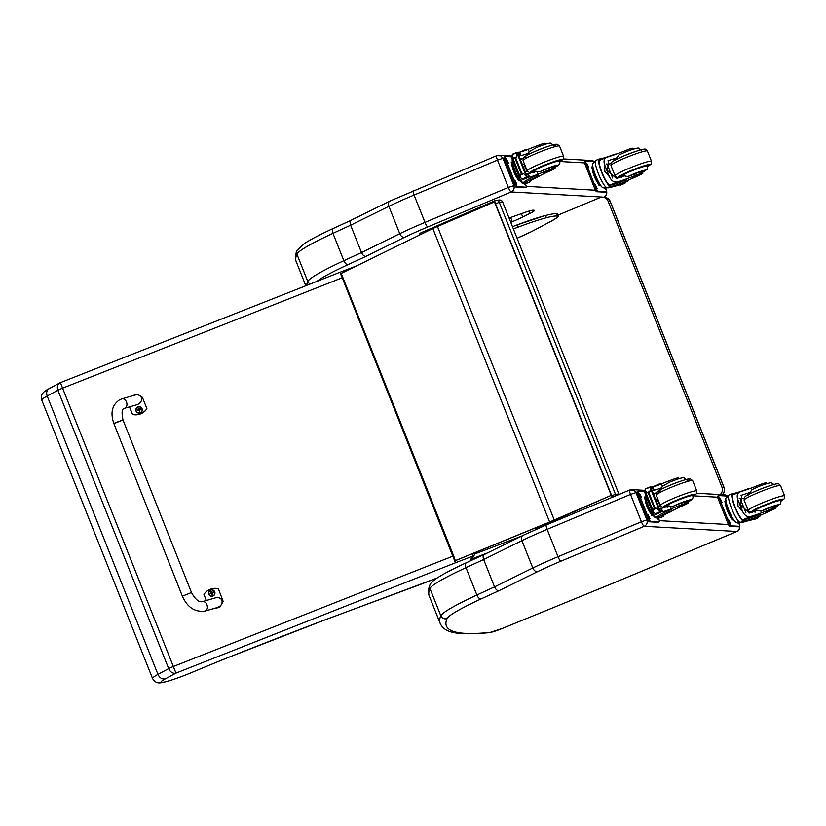 <?xml version="1.0" encoding="UTF-8"?>
<svg xmlns="http://www.w3.org/2000/svg" width="826" height="826" viewBox="0 0 826 826"><rect width="100%" height="100%" fill="white"/><g stroke="black" fill="none" stroke-linecap="round" stroke-linejoin="round"><path stroke-width="1.24" d="M495.073 200.677L421.198 232.705A3.273 1.022 66.6 0 0 421.095 232.736L421.095 232.736A3.273 1.022 66.6 0 0 420.868 234.305M494.991 202.494A3.273 1.022 -113.4 0 1 495.156 200.625L495.156 200.625A3.273 1.022 -113.4 0 1 495.249 200.594A3.273 3.087 83.7 0 1 496.096 200.367L496.096 200.367A3.273 3.087 83.7 0 1 499.307 202.391L502.497 202.04A3.273 3.087 -96.3 0 0 499.286 200.016L496.096 200.367A3.273 3.273 0 0 0 495.156 200.625L421.095 232.736A3.273 3.273 0 0 0 419.185 235.131M619.015 494.475A3.273 3.273 0 0 0 618.87 494.01L502.683 202.06A3.273 3.273 0 0 0 499.286 200.016M495.476 203.702L499.307 202.391L615.484 494.34L611.581 495.693A3.273 1.022 66.6 0 0 612.365 497.262M537.85 528.557A3.273 1.022 -113.4 0 1 537.519 527.804L535.537 528.898L535.217 528.072M615.721 495.858A3.273 3.087 -96.3 0 0 615.484 494.34L618.674 493.989A3.273 3.087 83.7 0 1 618.839 494.547M558.407 214.977L599.8 197.693A6.536 6.402 94.7 0 1 608.143 201.265L721.924 487.164L723.906 487.33A6.536 0.599 -21.7 0 1 724.041 487.392L610.269 201.492A6.536 0.599 158.3 0 0 610.125 201.43L723.906 487.33A6.536 6.402 94.7 0 1 722.213 494.691M610.269 201.492A6.536 6.536 0 0 0 604.725 197.383A6.536 6.402 94.7 0 1 610.125 201.43L608.143 201.265M721.924 487.164A6.536 6.402 94.7 0 1 720.179 494.578M455.219 560.658L549.631 522.011A52.317 4.791 -21.7 0 1 554.256 519.967L611.488 495.228L494.702 201.761L437.47 226.51A52.317 4.791 158.3 0 0 432.845 228.544L341.004 273.52M546.843 523.25L455.24 560.72M547.184 523.188L549.93 521.96A52.317 4.791 -21.7 0 1 554.566 519.926L611.488 495.228M611.219 495.259L494.433 201.792M510.644 217.527L512.306 221.709L510.757 222.349M512.306 221.709A22.973 2.106 158.3 0 0 522.734 217.021L521.392 213.666M528.836 211.157L529.776 213.531L522.734 217.021M529.776 213.531A16.427 1.507 158.3 0 0 534.494 210.444A16.427 1.507 158.3 0 0 534.185 210.289L533.431 210.207A16.427 1.507 158.3 0 0 523.777 212.819L514.639 216.061A22.973 2.106 158.3 0 0 509.074 218.126M333.611 228.306A4.842 2.468 65.2 0 0 333.363 228.389L351.577 220.046C350.017 220.728 349.708 222.452 350.627 225.219L361.509 252.57A656.835 60.184 158.3 0 0 343.843 260.696A4.842 2.468 65.2 0 0 348.056 264.609A652.003 59.74 -21.7 0 1 366.021 256.349C364.266 256.514 362.759 255.255 361.509 252.57L399.753 233.675L388.87 206.324A65.399 5.988 -21.7 0 1 414.094 195.05L424.977 222.39A65.399 5.988 158.3 0 0 399.753 233.675C401.013 236.35 402.603 237.568 404.534 237.33A60.556 5.545 -21.7 0 1 427.785 226.933L511.191 191.983A4.842 0.929 -112.7 0 1 508.372 187.45L424.977 222.39A4.842 0.929 67.3 0 0 427.785 226.933M511.191 191.983L511.263 191.962C513.793 190.579 514.66 188.473 513.855 185.644L508.372 187.45L497.489 160.099L502.972 158.293L500.68 155.794L496.818 155.649M351.298 220.15L390.079 201.028C388.365 201.792 387.962 203.557 388.87 206.324L350.627 225.219A656.835 60.184 -21.7 0 0 332.95 233.345L343.843 260.696A85.016 7.795 158.3 0 0 307.778 281.47A4.842 4.801 23.8 0 0 310.163 284.041M644.301 526.265C646.83 524.892 647.698 522.786 646.892 519.957L641.41 521.753A4.842 0.929 67.3 0 0 644.228 526.296L736.864 531.479L613.749 582.908A11.512 1.053 -21.7 0 1 612.882 583.259L502.146 628.514A11.512 1.053 -21.7 0 1 490.644 632.313A781.582 71.614 -21.7 0 1 447.083 618.519A80.184 7.351 -21.7 0 1 481.093 598.922A652.003 59.74 -21.7 0 1 499.059 590.662L537.571 571.644A60.556 5.545 -21.7 0 1 560.823 561.236L644.228 526.296M537.571 571.644C535.64 571.871 534.05 570.652 532.791 567.989L521.908 540.638A65.399 5.988 -21.7 0 1 547.132 529.352L630.527 494.413L641.41 521.753L558.015 556.703A65.399 5.988 158.3 0 0 532.791 567.989L494.547 586.873C495.796 589.558 497.304 590.817 499.059 590.662M481.093 598.922A4.842 2.468 65.2 0 1 476.881 595.009A656.835 60.184 158.3 0 1 494.547 586.873L483.664 559.532L521.908 540.638C521 537.871 521.413 536.105 523.116 535.341L484.614 554.36C483.055 555.041 482.745 556.765 483.664 559.532A656.835 60.184 -21.7 0 0 465.988 567.658A4.842 2.468 -114.8 0 1 466.401 562.702A4.842 2.468 -114.8 0 1 466.649 562.62M560.823 561.236A4.842 0.929 67.3 0 1 558.015 556.703L547.132 529.352A4.842 0.929 -112.7 0 1 546.285 524.954L629.691 490.004A4.842 0.929 -112.7 0 0 630.527 494.413L636.01 492.606L633.718 490.097L629.856 489.963M550.023 221.833L549.806 221.946A34.258 3.139 -21.7 0 0 557.323 216.236L558.004 214.636L556.425 213.965M557.209 213.913L558.407 215.968C556.693 217.093 562.516 214.698 549.92 221.895L532.471 231.156A1.229 0.826 -116.5 0 1 532.347 231.208A43.675 4.006 -21.7 0 1 517.076 238.229L532.44 231.177A1.229 0.94 -118 0 1 532.347 231.208L549.806 221.946M614.854 160.822L614.616 159.459A13.98 1.28 -21.7 0 1 617.032 157.714A22.798 2.086 -21.7 0 1 609.206 160.296L608.504 160.543L607.502 170.6L616.413 178.426A22.798 2.086 -21.7 0 0 624.25 175.845L627.925 176.578A22.798 2.086 -21.7 0 0 634.636 173.945L635.266 175.515A22.798 2.086 -21.7 0 1 617.765 181.813C614.307 182.742 611.508 181.049 609.382 176.733L604.828 171.343L604.529 164.529L609.382 176.733M604.529 164.529C603.3 160.43 604.415 157.89 607.853 156.909A22.798 2.086 158.3 0 0 625.354 150.611L625.85 151.85M609.588 185.076L610.094 186.356A14.837 2.86 -112.7 0 1 601.772 172.624A14.837 2.86 -112.7 0 1 599.16 159.005L595.887 160.368A14.837 2.86 67.3 0 0 598.716 174.513A14.837 2.86 67.3 0 0 607.079 187.77L608.05 187.832A16.045 1.466 158.3 0 0 625.994 181.937L627.461 181.152L626.955 179.882L625.179 180.388A18.533 1.693 -21.7 0 1 609.877 185.127L609.588 185.076A13.464 2.592 -112.7 0 1 602.04 172.582A13.464 2.592 -112.7 0 1 599.686 160.275L607.853 156.909M610.094 186.356L610.383 186.397A18.533 1.693 158.3 0 0 625.685 181.658L627.461 181.152M599.16 159.005A14.837 2.86 -112.7 0 1 599.201 158.984L599.707 160.265A13.464 2.592 -112.7 0 0 599.686 160.275M616.65 153.977L614.761 154.214A18.533 1.693 -21.7 0 1 599.459 158.943L599.201 158.984M610.93 163.507L610.455 163.651A69.518 6.371 -21.7 0 1 609.01 164.013M625.251 182.247L618.571 185.282A69.518 6.371 -21.7 0 1 614.678 186.201M620.047 185.169L624.952 183.238L625.385 182.019L624.952 183.238L624.776 182.691L619.882 184.745M606.036 164.033A87.866 8.053 -21.7 0 0 607.069 163.951L612.685 178.065M610.91 163.579A62.311 5.71 -21.7 0 1 607.234 164.364M600.244 185.303L598.995 185.231L594.152 176.031L591.726 166.955L592.614 166.584M598.995 185.231L599.882 184.859M594.152 176.031L595.04 175.659M601.297 186.232A11.409 2.199 -112.7 0 1 595.443 176.64A11.409 2.199 -112.7 0 1 592.707 165.747M635.266 175.515A7.207 0.661 -21.7 0 1 642.876 173.192A7.207 0.661 -21.7 0 1 639.902 174.978A36.045 3.304 -21.7 0 1 630.114 179.387A8.415 0.774 -21.7 0 0 627.275 180.677M633.305 149.134L632.964 148.288A7.207 0.661 158.3 0 0 625.354 150.611M605.716 186.934L603.558 187.832A13.464 2.592 -112.7 0 1 595.959 176.423A13.464 2.592 -112.7 0 1 593.151 163.011L595.309 162.102M605.448 192.169A3.273 0.63 -112.7 0 1 605.396 192.2A3.273 0.63 -112.7 0 1 605.344 192.21L596.63 191.725A3.273 0.63 -112.7 0 1 594.73 188.658L585.097 164.457A3.273 0.63 -112.7 0 1 584.54 161.473A3.273 0.63 -112.7 0 1 584.591 161.473L585.665 161.018M605.365 187.079L606.016 188.731A3.273 0.63 -112.7 0 1 606.583 191.704A3.273 0.63 -112.7 0 1 606.521 191.715L597.817 191.229A3.273 0.63 -112.7 0 1 595.918 188.163L586.284 163.961A3.273 0.63 -112.7 0 1 585.717 160.977A3.273 0.63 -112.7 0 1 585.779 160.967L594.483 161.462A3.273 0.63 -112.7 0 1 595.185 162.154M588.845 167.616L586.801 163.445L588.845 167.616M597.27 188.793L595.226 184.621L597.27 188.793M605.107 187.182L605.499 189.247L604.023 187.636M620.863 175.928L621.1 176.537A14.713 1.353 -21.7 0 1 620.563 176.413A14.713 1.353 -21.7 0 1 631.105 170.796A14.713 1.353 -21.7 0 1 647.904 165.53A14.713 1.353 -21.7 0 1 647.605 166.005M617.032 157.714L618.808 155.02L624.497 152.407C631.198 149.434 639.314 147.431 638.178 148.122L641.348 150.28M634.636 173.945A7.207 0.661 -21.7 0 1 642.256 171.622A7.207 0.661 -21.7 0 1 639.407 173.346M637.042 175.969L639.851 174.472L632.561 177.373L637.042 175.969M534.009 178.736L537.313 177.291A22.798 2.086 -21.7 0 1 538.18 176.733L539.11 176.186A22.798 2.086 -21.7 0 1 550.457 170.745A7.207 0.661 -21.7 0 0 555.01 168.256A7.207 0.661 -21.7 0 0 549.166 169.877L548.536 168.308A7.207 0.661 -21.7 0 1 554.38 166.676A7.207 0.661 -21.7 0 1 551.541 168.411M525.274 183.042L524.768 181.772A16.045 1.466 -21.7 0 1 536.26 175.649L538.604 174.916L539.11 176.186L536.766 176.919A16.045 1.466 158.3 0 0 525.274 183.042A16.045 1.466 158.3 0 0 525.656 183.196L526.627 183.248A14.837 2.86 67.3 0 0 526.895 183.207L530.168 181.834A14.837 2.86 -112.7 0 1 530.116 181.854L529.889 181.286M530.726 180.615A14.837 2.86 -112.7 0 1 530.168 181.834M538.17 176.733A18.533 1.693 158.3 0 0 529.683 181.72A18.533 1.693 158.3 0 0 529.92 181.865L530.116 181.854M519.988 152.077A16.045 1.466 -21.7 0 1 525.842 149.475L528.382 149.227M524.975 182.298L521.433 182.102A69.518 6.371 -21.7 0 1 521.103 181.741A69.518 6.371 -21.7 0 1 522.125 179.851L522.239 179.242M520.277 176.991A69.518 6.371 158.3 0 0 519.73 177.941L519.895 177.528M520.163 176.692A69.518 6.371 158.3 0 0 519.616 177.652M512.863 159.129A69.518 6.371 158.3 0 0 512.533 159.748M512.265 154.916L512.213 154.947A69.518 6.371 158.3 0 0 511.191 156.837L512.44 159.976M520.112 176.671L519.998 176.816A69.518 6.371 158.3 0 1 520.112 176.671L519.781 175.845M549.166 169.877A36.045 3.304 -21.7 0 0 538.129 174.203A8.415 0.774 -21.7 0 1 529.487 177.032A46.339 4.244 -21.7 0 1 528.857 177.032L526.513 176.083M527.535 177.58L528.857 177.032L527.494 173.636L526.131 174.059M516.88 152.345L512.337 154.627L516.808 152.748L517.117 153.295L517.458 152.242L527.566 177.652L517.386 152.242M516.818 152.387L512.554 154.173L512.172 156.62L520.442 177.383L520.297 175.029L521.743 173.13L523.591 173.656L526.327 176.444L517.117 153.295L516.849 156.734L515.868 158.355L513.555 158.107L512.172 156.62M527.494 173.636A46.339 4.244 158.3 0 0 528.134 173.646A8.415 0.774 158.3 0 0 535.857 171.189L537.179 171.839L540.39 171.467A36.045 3.304 -21.7 0 1 548.536 168.308M520.101 158.891A87.866 8.053 158.3 0 0 521.96 158.613L523.312 158.055M520.607 160.161L521.96 158.613M527.566 177.652L522.662 179.696L527.081 177.735L526.327 176.444L526.554 177.239L522.084 179.108L522.662 179.583M520.442 177.383L522.084 179.108M519.791 180.78L518.542 180.708L513.689 171.498L511.273 162.433L512.161 162.061M513.689 171.498L514.577 171.127A11.409 2.199 -112.7 0 1 512.254 161.225M518.542 180.708L519.43 180.336M520.834 181.699A11.409 2.199 -112.7 0 1 514.577 171.127M545.439 144.189L545.098 143.352A7.207 0.661 158.3 0 0 539.254 144.973A36.045 3.304 158.3 0 0 528.217 149.299A8.415 0.774 158.3 0 1 519.575 152.129A46.339 4.244 158.3 0 1 518.945 152.129L517.799 154.204M539.75 146.212L539.254 144.973M518.924 155.928L520.277 155.515A46.339 4.244 158.3 0 0 520.917 155.515A8.415 0.774 158.3 0 0 528.65 153.058L529.156 151.674L528.217 149.299M525.057 182.494L523.095 183.31A13.464 2.592 -112.7 0 1 522.858 183.351A13.464 2.592 -112.7 0 1 515.032 170.734A13.464 2.592 -112.7 0 1 512.213 159.408M524.902 182.556L525.563 184.208A3.273 0.63 -112.7 0 1 526.131 187.182A3.273 0.63 -112.7 0 1 526.069 187.192L517.365 186.697A3.273 0.63 -112.7 0 1 515.465 183.64L505.832 159.428A3.273 0.63 -112.7 0 1 505.264 156.455A3.273 0.63 -112.7 0 1 505.326 156.444L511.17 156.775M524.655 182.66L525.047 184.725L523.57 183.114M514.815 180.089L516.859 184.26L514.743 180.12M506.39 158.912L508.434 163.083L506.317 158.943M524.995 187.636A3.273 0.63 -112.7 0 1 524.944 187.678A3.273 0.63 -112.7 0 1 524.882 187.688L516.178 187.192A3.273 0.63 -112.7 0 1 514.278 184.136L504.645 159.924A3.273 0.63 -112.7 0 1 504.077 156.95A3.273 0.63 -112.7 0 1 504.139 156.94L505.213 156.496M524.882 165.086A3.345 0.64 67.3 0 0 526.689 169.629M524.768 164.808A3.572 0.692 67.3 0 0 526.802 169.919M524.469 164.044A3.831 0.733 67.3 0 0 525.222 167.441A3.831 0.733 67.3 0 0 527.195 170.91M559.491 160.451L559.729 161.049A14.713 1.353 158.3 0 0 560.038 160.585A14.713 1.353 158.3 0 0 545.872 164.777A14.713 1.353 158.3 0 0 532.698 171.467A14.713 1.353 158.3 0 0 533.245 171.612A14.259 1.311 -21.7 0 1 546.007 165.107A14.259 1.311 -21.7 0 1 559.729 161.049L559.863 163.145L558.913 164.797L554.68 167.41M529.156 151.674L536.632 147.462C549.755 142.175 550.756 143.156 550.963 143.259L553.482 145.335M526.988 155.887L526.751 154.524A13.98 1.28 -21.7 0 1 528.65 153.058M547.504 170.93L544.695 172.428L551.985 169.526L547.504 170.93M748.015 495.435L747.778 494.072A13.98 1.28 -21.7 0 1 750.194 492.327A22.798 2.086 -21.7 0 1 742.357 494.908L741.665 495.156L740.664 505.213L749.574 513.039A22.798 2.086 -21.7 0 0 757.411 510.458L761.076 511.191A22.798 2.086 -21.7 0 0 767.798 508.558L768.428 510.127A22.798 2.086 -21.7 0 1 750.927 516.426C747.468 517.355 744.67 515.661 742.543 511.346L737.979 505.956L737.69 499.131L742.543 511.346M737.69 499.131C736.462 495.042 737.577 492.502 741.015 491.522A22.798 2.086 158.3 0 0 758.516 485.223L759.011 486.462M742.739 519.688L743.255 520.969A14.837 2.86 -112.7 0 1 734.933 507.236A14.837 2.86 -112.7 0 1 732.311 493.618L729.048 494.98A14.837 2.86 67.3 0 0 731.877 509.126A14.837 2.86 67.3 0 0 740.241 522.383L741.211 522.445A16.045 1.466 158.3 0 0 759.146 516.549L760.622 515.765L760.116 514.495L758.34 515.001A18.533 1.693 -21.7 0 1 743.028 519.74L742.739 519.688A13.464 2.592 -112.7 0 1 735.202 507.195A13.464 2.592 -112.7 0 1 732.848 494.877L741.015 491.522M743.255 520.969L743.534 521.01A18.533 1.693 158.3 0 0 758.846 516.271L760.622 515.765M732.311 493.618A14.837 2.86 -112.7 0 1 732.363 493.597L732.868 494.877A13.464 2.592 -112.7 0 1 732.868 494.877M749.812 488.589L747.922 488.827A18.533 1.693 -21.7 0 1 732.621 493.556L732.363 493.597M744.092 498.119L743.617 498.264A69.518 6.371 -21.7 0 1 742.161 498.625M758.031 517.014A46.339 4.244 -21.7 0 0 758.475 517.066L751.732 519.895A69.518 6.371 -21.7 0 1 747.829 520.814M753.095 519.327L753.694 519.699L758.113 517.85L758.547 516.632L758.113 517.85L757.938 517.303L753.033 519.347M739.198 498.646A87.866 8.053 -21.7 0 0 740.23 498.563L745.847 512.678M744.061 498.192A62.311 5.71 -21.7 0 1 740.395 498.976M733.405 519.915L732.156 519.843L727.303 510.644L724.887 501.568L725.775 501.196M732.156 519.843L733.044 519.471M727.303 510.644L728.191 510.272M734.448 520.845A11.409 2.199 -112.7 0 1 728.594 511.253A11.409 2.199 -112.7 0 1 725.868 500.36M768.428 510.127A7.207 0.661 -21.7 0 1 776.037 507.804A7.207 0.661 -21.7 0 1 773.064 509.59A36.045 3.304 -21.7 0 1 763.276 513.999A8.415 0.774 -21.7 0 0 760.436 515.29M766.466 483.747L766.125 482.9A7.207 0.661 158.3 0 0 758.516 485.223M738.878 521.547L736.709 522.445A13.464 2.592 -112.7 0 1 729.121 511.036A13.464 2.592 -112.7 0 1 726.312 497.624L728.47 496.715M738.609 526.781A3.273 0.63 -112.7 0 1 738.558 526.812A3.273 0.63 -112.7 0 1 738.496 526.823L729.792 526.338A3.273 0.63 -112.7 0 1 727.892 523.271L718.259 499.069A3.273 0.63 -112.7 0 1 717.691 496.085A3.273 0.63 -112.7 0 1 717.753 496.085L718.827 495.631M738.516 521.691L739.177 523.343A3.273 0.63 -112.7 0 1 739.745 526.317A3.273 0.63 -112.7 0 1 739.683 526.327L730.979 525.842A3.273 0.63 -112.7 0 1 729.079 522.775L719.446 498.574A3.273 0.63 -112.7 0 1 718.878 495.59A3.273 0.63 -112.7 0 1 718.94 495.579L727.644 496.075A3.273 0.63 -112.7 0 1 728.346 496.767M722.007 502.229L719.962 498.057L722.007 502.229M730.432 523.405L728.387 519.234L730.432 523.405M738.258 521.795L738.661 523.86L737.184 522.249M754.272 511.16A14.713 1.353 -21.7 0 1 753.725 511.026A14.713 1.353 -21.7 0 1 764.257 505.409A14.713 1.353 -21.7 0 1 781.066 500.143A14.713 1.353 -21.7 0 1 780.766 500.618A14.259 1.311 -21.7 0 0 767.024 504.655A14.259 1.311 -21.7 0 0 754.262 511.149L754.024 510.54M750.194 492.327L751.97 489.632L757.659 487.02C764.36 484.046 772.465 482.043 771.329 482.735L774.509 484.893M767.798 508.558A7.207 0.661 -21.7 0 1 775.408 506.235A7.207 0.661 -21.7 0 1 772.568 507.959M770.204 510.582L773.012 509.084L765.723 511.986L770.204 510.582M667.171 513.349L670.464 511.903A22.798 2.086 -21.7 0 1 671.332 511.346L672.271 510.798A22.798 2.086 -21.7 0 1 683.618 505.357A7.207 0.661 -21.7 0 0 688.172 502.869A7.207 0.661 -21.7 0 0 682.328 504.49L681.698 502.92A7.207 0.661 -21.7 0 1 687.542 501.289A7.207 0.661 -21.7 0 1 684.702 503.024M658.436 517.654L657.93 516.384A16.045 1.466 -21.7 0 1 669.421 510.261L671.765 509.528L672.271 510.798L669.927 511.531A16.045 1.466 158.3 0 0 658.436 517.654A16.045 1.466 158.3 0 0 658.818 517.809L659.788 517.861A14.837 2.86 67.3 0 0 660.057 517.819L663.319 516.446A14.837 2.86 -112.7 0 1 663.278 516.467L663.051 515.899M663.877 515.228A14.837 2.86 -112.7 0 1 663.319 516.446M671.332 511.346A18.533 1.693 158.3 0 0 662.844 516.333A18.533 1.693 158.3 0 0 663.082 516.477L663.278 516.467M653.149 486.69A16.045 1.466 -21.7 0 1 659.003 484.088L661.543 483.84M658.136 516.911L654.584 516.715A69.518 6.371 -21.7 0 1 654.254 516.353A69.518 6.371 -21.7 0 1 655.276 514.464L655.39 513.855M653.438 511.593A69.518 6.371 158.3 0 0 652.891 512.554L653.056 512.141M653.325 511.304A69.518 6.371 158.3 0 0 652.777 512.265M646.015 493.741A69.518 6.371 158.3 0 0 645.695 494.361A69.518 6.371 158.3 0 0 645.674 494.423M645.364 489.56L645.364 489.56A69.518 6.371 158.3 0 0 644.352 491.449L645.591 494.588M653.263 511.284L653.149 511.428A69.518 6.371 158.3 0 1 653.263 511.284L652.932 510.458M682.328 504.49A36.045 3.304 -21.7 0 0 671.29 508.816A8.415 0.774 -21.7 0 1 662.638 511.645A46.339 4.244 -21.7 0 1 662.018 511.645L659.664 510.695M661.998 511.635L660.645 508.248L659.293 508.671M655.823 514.299L653.593 511.996L653.449 509.642L654.254 508.011L648.369 493.246L645.333 491.233L645.705 488.785L649.969 487.361L650.279 487.908L650.609 486.855L660.728 512.265L650.547 486.855M646.717 492.719L650.01 491.346L650.279 487.908L659.385 510.675M654.254 508.011L656.742 508.269L659.375 510.675M650.01 491.346L648.369 493.246M660.645 508.248A46.339 4.244 158.3 0 0 661.296 508.258A8.415 0.774 158.3 0 0 669.019 505.801L670.34 506.452L673.551 506.08A36.045 3.304 -21.7 0 1 681.698 502.92M653.263 493.504A87.866 8.053 158.3 0 0 655.121 493.225L656.474 492.668M653.769 494.774L655.121 493.225M655.823 514.195L660.242 512.347L659.489 511.057L659.716 511.852L655.235 513.72M652.953 515.393L651.704 515.321L646.851 506.111L644.435 497.045L645.323 496.674M646.851 506.111L647.739 505.739A11.409 2.199 -112.7 0 1 645.416 495.837M651.704 515.321L652.592 514.949M653.996 516.312A11.409 2.199 -112.7 0 1 647.739 505.739M655.813 514.309L660.728 512.265M678.59 478.801L678.26 477.965A7.207 0.661 158.3 0 0 672.416 479.586A36.045 3.304 158.3 0 0 661.378 483.912A8.415 0.774 158.3 0 1 652.726 486.741A46.339 4.244 158.3 0 1 652.106 486.741L650.96 488.816M672.901 480.825L672.416 479.586M652.075 490.541L653.438 490.128A46.339 4.244 158.3 0 0 654.078 490.128A8.415 0.774 158.3 0 0 661.802 487.67L662.318 486.287L661.378 483.912M658.208 517.107L656.257 517.923A13.464 2.592 -112.7 0 1 656.009 517.964A13.464 2.592 -112.7 0 1 648.193 505.347A13.464 2.592 -112.7 0 1 645.374 494.02M658.064 517.169L658.725 518.821A3.273 0.63 -112.7 0 1 659.293 521.795A3.273 0.63 -112.7 0 1 659.231 521.805L650.516 521.309A3.273 0.63 -112.7 0 1 648.616 518.253L638.994 494.041A3.273 0.63 -112.7 0 1 638.426 491.067A3.273 0.63 -112.7 0 1 638.477 491.057L644.332 491.387M657.806 517.272L658.208 519.337L656.722 517.726M647.976 514.701L650.021 518.873L647.904 514.732M639.551 493.525L641.596 497.696L639.469 493.556M658.157 522.249A3.273 0.63 -112.7 0 1 658.105 522.29A3.273 0.63 -112.7 0 1 658.043 522.3L649.339 521.805A3.273 0.63 -112.7 0 1 647.439 518.749L637.806 494.537A3.273 0.63 -112.7 0 1 637.238 491.563A3.273 0.63 -112.7 0 1 637.3 491.553L638.374 491.109M658.033 499.699A3.345 0.64 67.3 0 0 659.85 504.242M657.93 499.42A3.572 0.692 67.3 0 0 659.964 504.531M657.62 498.656A3.831 0.733 67.3 0 0 658.374 502.053A3.831 0.733 67.3 0 0 660.356 505.512M692.9 495.683A14.713 1.353 158.3 0 0 693.2 495.197A14.713 1.353 158.3 0 0 679.034 499.389A14.713 1.353 158.3 0 0 665.859 506.08A14.713 1.353 158.3 0 0 666.406 506.224M662.318 486.287L669.793 482.074C682.916 476.788 683.918 477.769 684.124 477.872L686.643 479.947M660.15 490.499L659.912 489.137A13.98 1.28 -21.7 0 1 661.802 487.67M680.665 505.543L677.847 507.04L685.146 504.139L680.665 505.543M49.725 388.406C46.865 389.727 46.008 392.267 47.175 396.036L57.913 390.264L168.68 668.606A6.536 5.101 61.7 0 0 175.979 673.107L60.401 382.675A6.536 5.101 61.7 0 0 59.709 382.965A6.536 5.101 61.7 0 0 57.913 390.264A6.536 0.599 -21.7 0 1 62.766 388.096L342.222 277.763L455.436 562.785L472.978 556.063L470.748 559.326L474.485 554.865A3.273 3.221 -145.6 0 1 472.978 556.063A6.536 0.878 69 0 0 472.678 553.606M152.542 678.476L41.775 400.145A33.247 3.046 -21.7 0 1 47.175 396.036L157.942 674.377A33.247 3.046 158.3 0 0 152.542 678.476C154.555 682.039 157.425 683.453 161.163 682.741C167.699 681.636 177.796 678.26 191.456 672.622L191.539 672.56M437.233 577.942L436.18 578.355A115.97 10.624 -21.7 0 1 409.025 588.67L326.776 619.19A58.863 5.39 158.3 0 0 322.15 620.935A642.773 58.894 158.3 0 0 227.222 657.878A85.016 7.795 158.3 0 0 215.214 662.751L191.353 672.632A26.711 2.447 -21.7 0 1 165.324 681.811A26.711 2.447 -21.7 0 1 165.314 678.848L175.979 673.107L455.436 562.785A6.536 0.878 -111 0 0 453.629 555.857L342.862 277.515A6.536 0.878 -111 0 0 339.92 272.291A6.536 6.536 0 0 0 339.868 272.312L60.401 382.634A6.536 6.536 0 0 0 59.709 382.965L49.002 388.726C42.518 391.813 40.113 395.623 41.775 400.145M475.074 552.625L474.475 554.886L470.748 559.326L487.103 553.09M191.353 672.632L215.307 662.741A6.536 0.971 67.5 0 0 215.379 662.689M165.314 678.848C162.154 679.447 159.697 677.96 157.942 674.377L168.68 668.606A6.536 0.599 -21.7 0 1 173.532 666.437L452.989 556.105A6.536 0.599 158.3 0 1 453.629 555.857M182.36 596.145L113.895 423.624L115.206 422.757L123.012 420.011L113.895 423.624L123.012 420.011L191.477 592.521L182.36 596.145C187.43 607.44 195.008 612.407 205.106 611.054A4.904 3.552 -106.1 0 0 205.55 610.879A4.904 3.552 -106.1 0 0 207.058 605.045A4.904 3.552 -106.1 0 0 202.38 601.627L214.719 598.076C223.196 595.381 225.147 605.52 216.577 607.75L205.106 611.054M206.345 600.492L203.929 594.4A13.484 13.422 176.4 0 1 218.353 588.721L223.154 601.39L219.902 607.058L212.809 608.834M203.929 594.4L206.304 600.502M212.478 608.927L219.757 607.317L223.154 601.39M130.343 396.418L137.199 394.126L142.382 397.296L146.894 408.643A13.484 13.422 176.4 0 1 132.47 414.322L129.506 406.867M124.623 408.281L136.104 404.967C144.664 402.747 142.722 392.598 134.246 395.293L121.907 398.855A4.904 3.552 73.9 0 1 126.688 402.582A4.904 3.552 73.9 0 1 124.623 408.281C121.938 408.529 121.401 412.432 123.012 420.011M129.465 406.888L132.48 414.476A13.484 13.422 -3.6 0 0 146.894 408.798L146.894 408.643M208.534 593.223C210.289 588.928 212.427 588.793 214.956 592.81L214.956 592.872A3.221 3.201 176.4 0 1 208.751 594.255A3.221 3.201 176.4 0 1 208.534 593.244A3.221 3.201 -3.6 0 0 212.447 596.145A3.221 3.201 -3.6 0 0 214.956 592.81A3.221 3.201 -3.6 0 0 211.539 589.816A3.221 3.201 -3.6 0 0 208.534 593.223L208.534 593.274M208.864 594.121A3.098 3.087 176.4 0 1 212.189 589.929A3.098 3.087 176.4 0 1 214.171 594.896A3.098 3.087 176.4 0 1 208.864 594.121M212.819 592.676A1.125 1.115 176.4 0 0 212.736 592.459A2473.767 440.671 -21.6 0 0 213.129 592.128L213.242 592.077A4.182 0.743 158.4 0 0 212.447 592.335L211.301 591.24A1.714 1.704 -3.6 0 0 210.919 591.395L210.847 592.965A4.182 0.743 157.9 0 0 210.083 593.326L210.196 593.285A2473.767 440.144 -22.1 0 0 210.661 593.285A1.125 1.115 176.4 0 0 210.744 593.502M210.083 593.326A1.714 1.704 -3.6 0 0 210.227 593.698L211.012 593.388L212.168 594.534A1.714 1.704 -3.6 0 0 212.55 594.39L212.261 593.574L213.387 592.448A1.714 1.704 -3.6 0 0 213.242 592.077M212.55 594.39L212.499 594.276A2473.767 287.128 69.1 0 1 212.261 593.977L212.623 592.758M211.012 593.388L212.045 594.059A2473.767 140.461 -112.2 0 1 212.127 594.421L212.168 594.534M212.736 592.459L211.446 591.901A1.125 1.115 176.4 0 0 211.219 591.994A2473.767 142.062 -111.8 0 0 210.971 591.509L210.919 591.395M211.301 591.24L211.342 591.364A2473.767 288.739 68.7 0 0 211.446 591.901M212.158 593.749L212.581 592.779M211.219 591.994L210.661 593.285M210.981 593.409L211.962 593.832M136.084 411.152A3.221 3.201 176.4 0 1 135.867 410.14L135.856 410.109A3.221 3.201 -3.6 0 0 139.78 413.031A3.221 3.201 -3.6 0 0 142.289 409.706A3.221 3.201 -3.6 0 0 138.871 406.712A3.221 3.201 -3.6 0 0 135.856 410.109C137.612 405.824 139.759 405.69 142.289 409.706L142.289 409.768A3.221 3.201 176.4 0 1 136.084 411.152M136.187 411.018A3.098 3.087 176.4 0 1 139.522 406.826A3.098 3.087 176.4 0 1 141.504 411.792A3.098 3.087 176.4 0 1 136.187 411.018M140.152 409.572A1.125 1.115 176.4 0 0 140.069 409.355A2473.767 440.671 -21.6 0 0 140.451 409.025L140.565 408.973A4.182 0.743 158.4 0 0 139.78 409.231L138.623 408.137A1.714 1.704 -3.6 0 0 138.252 408.281L138.179 409.861A4.182 0.743 157.9 0 0 137.415 410.223L137.529 410.181A2473.767 440.144 -22.1 0 0 137.983 410.171A1.125 1.115 176.4 0 0 138.076 410.398M137.415 410.223A1.714 1.704 -3.6 0 0 137.56 410.594L139.171 410.636L139.501 411.431A1.714 1.704 -3.6 0 0 139.883 411.276L139.594 410.47L140.719 409.345A1.714 1.704 -3.6 0 0 140.565 408.973M139.883 411.276L139.831 411.172A2473.767 287.128 69.1 0 1 139.594 410.863L139.955 409.655M138.345 410.285L139.367 410.956A2473.767 140.461 -112.2 0 1 139.46 411.317L139.501 411.431M140.069 409.355L138.768 408.798A1.125 1.115 176.4 0 0 138.551 408.891A2473.767 142.062 -111.8 0 0 138.303 408.405L138.252 408.281M138.623 408.137L138.675 408.261A2473.767 288.739 68.7 0 0 138.768 408.798M139.491 410.646L139.831 409.717M138.551 408.891L137.983 410.171M138.314 410.305L139.284 410.728M611.405 495.259L537.519 527.804L537.292 527.225M554.256 519.967L437.47 226.51M549.631 522.011L432.845 228.544M366.021 256.349L404.534 237.33M316.75 281.439A80.184 7.351 -21.7 0 1 348.056 264.609M305.816 285.755L296.204 261.605A786.424 72.058 -21.7 0 1 296.895 254.129L307.778 281.47A786.424 72.058 158.3 0 0 306.652 285.424M606.666 191.632A4.842 4.729 93.2 0 1 603.827 197.166L603.785 197.197M511.263 191.962L603.827 197.166M595.463 190.238L526.214 186.346M515.001 185.716L513.855 185.644L502.972 158.293L504.118 158.365M296.895 254.129A85.016 7.795 -21.7 0 1 332.95 233.345A4.842 2.468 65.2 0 1 333.363 228.389C320.55 234.326 310.968 239.313 304.618 243.35L296.957 250.423A4.842 4.801 23.8 0 0 296.895 254.129M413.341 190.63A4.842 0.929 67.3 0 0 413.248 190.641A4.842 0.929 67.3 0 0 414.094 195.05L497.489 160.099A4.842 0.929 67.3 0 1 496.653 155.691L498.646 155.288M496.736 155.68A4.842 0.929 67.3 0 0 496.653 155.691L389.748 201.152M594.028 161.431L591.437 160.502A4.842 4.729 93.2 0 1 593.966 161.431M560.069 161.504L584.581 162.887M502.229 628.483L489.374 632.654C456.231 635.597 444.471 632.809 440.124 623.269A786.424 72.058 158.3 0 1 440.816 615.783L429.933 588.432A85.016 7.795 -21.7 0 1 465.988 567.658L476.881 595.009A85.016 7.795 158.3 0 0 440.816 615.783A4.842 4.801 23.8 0 0 447.083 618.519M489.374 632.654A4.842 4.584 -96.1 0 0 490.644 632.313M612.964 583.228L502.146 628.514M613.904 582.836A4.842 0.878 -112.7 0 1 613.832 582.888L612.882 583.259M736.978 531.428A4.842 0.878 -112.7 0 1 736.906 531.49L613.832 582.888A4.842 0.878 -112.7 0 1 613.749 582.908M739.58 525.212C739.662 529.084 738.774 531.17 736.906 531.49A4.842 0.878 -112.7 0 1 736.823 531.5L736.823 531.5A4.842 4.729 93.2 0 0 739.766 526.307M728.46 524.541L659.313 520.659M648.007 520.019L646.892 519.957L636.01 492.606L637.207 492.678M429.241 595.918A786.424 72.058 -21.7 0 1 429.933 588.432A4.842 4.801 -156.2 0 1 429.995 584.736C428.167 589.299 427.92 593.027 429.241 595.918L440.124 623.269M522.786 535.465L546.285 524.954A4.842 0.929 -112.7 0 1 546.378 524.933M631.683 489.601L629.691 490.004A4.842 0.929 -112.7 0 1 629.784 489.983M693.695 495.848L717.66 497.2M727.376 496.054A4.842 4.729 -86.8 0 0 724.474 494.815L696.69 493.256M557.323 216.236A56.87 5.214 158.3 0 0 545.583 217.971A47.825 4.378 -21.7 0 0 517.799 227.264A57.314 5.255 -21.7 0 0 513.39 228.957M545.583 217.971A1.229 0.971 75.1 0 0 544.675 215.71A47.825 4.378 158.3 0 0 516.931 224.982L516.89 225.002A57.314 5.255 158.3 0 0 512.481 226.685L516.911 224.982L517.799 227.264M610.383 186.397L607.079 187.77M625.179 180.388L625.685 181.658M607.905 160.843L609.206 160.296M609.877 185.127L617.765 181.813M597.817 191.229L596.63 191.725M595.918 188.163L594.73 188.658M592.438 169.64A8.745 1.683 67.3 0 0 594.018 175.556M594.379 176.465A8.745 1.683 67.3 0 0 597.921 183.186M606.521 191.715L605.344 192.21M586.284 163.961L585.097 164.457M619.975 177.311A17.005 1.559 -21.7 0 1 630.61 170.765A17.005 1.559 -21.7 0 1 647.026 164.942A17.005 1.559 -21.7 0 1 647.76 166.511M625.003 158.024A19.617 1.797 -21.7 0 1 647.408 151.013C645.963 149.31 644.961 148.701 644.383 149.196C642.628 148.969 636.02 151.117 624.549 155.649C609.578 162.216 612.438 162.092 611.405 162.66L610.951 165.52A19.617 1.797 -21.7 0 1 625.003 158.024M610.951 165.52L615.04 175.804A19.617 1.797 -21.7 0 1 629.092 168.318A19.617 1.797 -21.7 0 1 651.507 161.297L651.043 164.157L647.77 166.542M635.452 151.488A14.259 1.311 158.3 0 0 625.065 155.381A14.259 1.311 158.3 0 0 619.965 157.652M627.925 176.578A10.986 1.012 -21.7 0 1 642.69 170.703A10.986 1.012 -21.7 0 1 642.535 172.324M621.875 177.683L621.1 176.537A14.259 1.311 -21.7 0 1 633.872 170.053A14.259 1.311 -21.7 0 1 647.594 165.995L647.357 165.386M529.92 181.865L526.627 183.248M522.197 179.562L521.98 179.025M522.125 179.851L522.641 179.634M513.555 158.107L516.849 156.734M521.743 173.13L515.868 158.355M520.297 175.029L523.591 173.656M526.11 150.136L525.842 149.475M536.766 176.919L536.26 175.649M521.092 173.398L515.217 158.633M538.129 174.203L537.179 171.839M529.487 177.032L528.134 173.646M520.917 155.515L519.575 152.129M520.277 155.515L518.924 152.129L517.623 152.676L518.883 152.149M534.742 178.364L537.313 177.291M511.986 165.117A8.745 1.683 67.3 0 0 513.565 171.034M513.917 171.932A8.745 1.683 67.3 0 0 517.468 178.664M505.832 159.428L504.645 159.924M515.465 183.64L514.278 184.136M517.365 186.697L516.178 187.192M526.069 187.192L524.882 187.688M554.308 146.181A17.005 1.559 158.3 0 0 550.064 145.748A17.005 1.559 158.3 0 0 529.745 153.832A17.005 1.559 158.3 0 0 526.967 157.064M533.317 172.159L529.476 172.624L527.174 170.858A19.617 1.797 158.3 0 1 544.737 161.937A19.617 1.797 158.3 0 1 563.631 156.351L563.177 159.211L559.894 161.607A17.005 1.559 158.3 0 0 556.321 160.802A17.005 1.559 158.3 0 0 535.547 169.072A17.005 1.559 158.3 0 0 533.482 172.076M563.631 156.351L559.543 146.068A19.617 1.797 158.3 0 0 540.648 151.654A19.617 1.797 158.3 0 0 523.085 160.574L527.174 170.858M540.39 171.467A10.986 1.012 -21.7 0 1 554.989 165.706A10.986 1.012 -21.7 0 1 554.669 167.389M547.586 146.543A14.259 1.311 158.3 0 0 537.199 150.435A14.259 1.311 158.3 0 0 532.099 152.707M743.534 521.01L740.241 522.383M758.34 515.001L758.846 516.271M741.067 495.455L742.357 494.908M743.028 519.74L750.927 516.426M730.979 525.842L729.792 526.338M729.079 522.775L727.892 523.271M725.6 504.252A8.745 1.683 67.3 0 0 727.179 510.169M727.53 511.077A8.745 1.683 67.3 0 0 731.082 517.799M739.683 526.327L738.496 526.823M719.446 498.574L718.259 499.069M753.136 511.924A17.005 1.559 -21.7 0 1 763.771 505.378A17.005 1.559 -21.7 0 1 780.178 499.554A17.005 1.559 -21.7 0 1 780.921 501.124M758.154 492.637A19.617 1.797 -21.7 0 1 780.57 485.626C779.125 483.922 778.113 483.313 777.545 483.809C775.79 483.571 769.171 485.729 757.7 490.262C742.739 496.829 745.599 496.705 744.567 497.273L744.112 500.133A19.617 1.797 -21.7 0 1 758.154 492.637M744.112 500.133L748.201 510.416A19.617 1.797 -21.7 0 1 762.253 502.931A19.617 1.797 -21.7 0 1 784.659 495.91L784.204 498.77L780.921 501.155M768.614 486.101A14.259 1.311 158.3 0 0 758.227 489.994A14.259 1.311 158.3 0 0 753.126 492.265M761.076 511.191A10.986 1.012 -21.7 0 1 775.851 505.316A10.986 1.012 -21.7 0 1 775.697 506.937L780.271 503.963L780.993 501.805L780.518 499.998M663.082 516.477L659.788 517.861M655.359 514.175L655.142 513.638M655.276 514.464L655.792 514.247M660.697 512.192L662.018 511.645M654.904 507.742L649.019 492.967M653.449 509.642L656.742 508.269M659.262 484.748L659.003 484.088M669.927 511.531L669.421 510.261M645.705 488.785L649.979 486.999M671.29 508.816L670.34 506.452M662.638 511.645L661.296 508.258M654.078 490.128L652.726 486.741M653.438 490.128L652.086 486.741L650.785 487.278L652.034 486.762M667.904 512.977L670.464 511.903M645.147 499.73A8.745 1.683 67.3 0 0 646.727 505.646M647.078 506.545A8.745 1.683 67.3 0 0 650.62 513.276M638.994 494.041L637.806 494.537M648.616 518.253L647.439 518.749M650.516 521.309L649.339 521.805M659.231 521.805L658.043 522.3M687.469 480.794A17.005 1.559 158.3 0 0 683.226 480.36A17.005 1.559 158.3 0 0 662.906 488.445A17.005 1.559 158.3 0 0 660.129 491.676M693.045 496.178A17.005 1.559 158.3 0 0 689.483 495.414A17.005 1.559 158.3 0 0 668.709 503.684A17.005 1.559 158.3 0 0 666.634 506.689M693.055 496.219L696.339 493.824L696.793 490.964A19.617 1.797 158.3 0 0 677.898 496.55A19.617 1.797 158.3 0 0 660.335 505.471L662.628 507.236L666.479 506.772M696.793 490.964L692.704 480.68A19.617 1.797 158.3 0 0 673.809 486.266A19.617 1.797 158.3 0 0 656.247 495.187L660.335 505.471M673.551 506.08A10.986 1.012 -21.7 0 1 688.151 500.319A10.986 1.012 -21.7 0 1 687.821 502.001M667.16 507.36L666.396 506.204A14.259 1.311 -21.7 0 1 679.158 499.72A14.259 1.311 -21.7 0 1 692.89 495.662L693.024 497.758L692.074 499.41L687.831 502.022M680.748 481.155A14.259 1.311 158.3 0 0 670.351 485.048A14.259 1.311 158.3 0 0 665.25 487.319M339.868 272.312L342.222 277.763A6.536 0.599 158.3 0 1 342.862 277.515M356.285 266.013L339.92 272.291A6.536 0.878 -111 0 0 339.878 272.322M520.865 536.404L474.929 553.916M227.222 657.878L322.068 620.997L437.119 578.014M215.214 662.751A6.536 0.971 67.5 0 0 215.307 662.741L227.233 657.909M121.463 399.03A4.904 3.552 73.9 0 1 121.907 398.855L119.76 399.691C112.078 404.802 110.116 412.783 113.895 423.624M618.87 494.01L502.683 202.06M535.537 528.898A3.273 3.273 0 0 0 535.826 529.456M722.316 494.691A6.536 6.536 0 0 0 724.041 487.392M604.725 197.383L602.753 197.228M603.589 197.29L603.868 197.177C605.726 196.867 606.625 194.771 606.542 190.899M296.204 261.605C294.872 258.992 295.119 255.275 296.957 250.423M591.437 160.502L563.373 158.933M511.335 156L498.852 155.298M631.89 489.611L644.683 490.324M727.448 496.065L724.474 494.815M484.335 554.452L466.401 562.702C453.629 568.608 444.068 573.585 437.718 577.622L434.93 579.522C432.081 581.69 430.439 583.435 429.995 584.736M557.385 213.986C557.106 213.986 557.282 212.54 544.819 215.658L516.911 224.982M642.876 173.192L642.256 171.622M618.664 185.251L625.272 182.236M624.983 183.238L620.625 185.065M605.396 192.2L606.583 191.704M584.54 161.473L585.717 160.977M647.408 151.013L651.507 161.297M619.541 177.456L616.526 177.332L615.04 175.804M642.545 172.355L647.119 169.351L647.594 165.995M519.389 177.435L521.103 181.741M512.595 158.468L519.533 175.897M512.523 159.759L519.461 177.187M512.709 159.48L519.647 176.909M512.388 160.017L519.327 177.435M554.38 166.676L555.01 168.256M504.077 156.95L505.264 156.455M524.944 187.678L526.131 187.182M524.448 164.002L522.466 164.828M527.287 171.116L525.295 171.953M559.543 146.068L557.24 144.302C556.404 144.457 557.209 143.177 544.778 147.534C528.113 153.822 523.756 157.023 523.818 157.394C523.261 157.312 523.023 158.375 523.085 160.574M533.999 172.748L532.997 170.992M776.037 507.804L775.408 506.235M758.144 517.85L753.787 519.678M758.495 517.066L751.825 519.864M738.558 526.812L739.745 526.317M717.691 496.085L718.878 495.59M780.57 485.626L784.659 495.91M752.703 512.068L749.688 511.944L748.201 510.416M755.026 512.296L754.262 511.149M652.55 512.048L654.254 516.353M645.756 493.081L652.695 510.509M645.684 494.371L652.623 511.8M645.87 494.093L652.808 511.521M645.55 494.629L652.488 512.048M645.333 491.233L653.593 511.996M687.542 501.289L688.172 502.869M650.041 486.958L645.684 488.785M637.238 491.563L638.426 491.067M658.105 522.29L659.293 521.795M657.599 498.615L655.627 499.441M660.449 505.729L658.456 506.565M692.704 480.68L690.402 478.915C689.565 479.07 690.36 477.789 677.939 482.147C661.275 488.434 656.918 491.635 656.98 492.007C656.422 491.924 656.174 492.988 656.247 495.187M666.159 505.605L666.396 506.204M692.653 495.063L692.89 495.662M202.38 601.627C198.973 602.484 195.339 599.449 191.477 592.521"/></g></svg>
